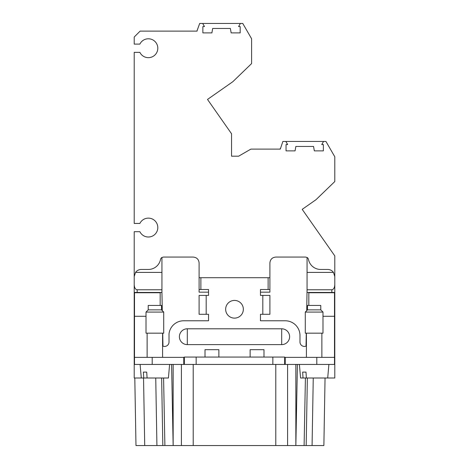 <?xml version="1.0" encoding="UTF-8"?>
<svg xmlns="http://www.w3.org/2000/svg" width="469" height="469" viewBox="0 0 469 469"><rect width="100%" height="100%" fill="white"/><g stroke="black" fill="none" stroke-linecap="round" stroke-linejoin="round"><path stroke-width="0.7" d="M325.052 378.002L323.874 445.55L287.597 445.55L287.597 364.436L287.597 445.55L181.403 445.55L181.403 364.436M184.358 364.436L184.358 357.061L196.153 357.061L196.153 364.436L316.798 364.436L316.798 357.355L284.642 357.355M306.714 310.66L307.06 289.772L331.841 289.772C333.629 289.467 334.608 287.761 334.79 284.665L334.79 378.002L327.702 378.002L328.892 364.436M163.587 378.002L164.889 445.55L181.403 445.55M284.642 364.436L284.642 357.061L196.153 357.061M260.459 292.164L269.898 292.164L269.898 262.962C270.255 259.386 272.219 257.422 275.795 257.065L305.577 257.065L307.06 257.463A2.949 2.949 0 0 1 308.473 259.445A12.387 12.387 0 0 0 320.632 269.452L327.708 269.452A7.082 7.082 0 0 1 333.459 272.401L307.06 272.401M208.541 292.164L199.102 292.164L199.102 262.962C198.745 259.386 196.781 257.422 193.205 257.065L163.423 257.065L161.94 257.463A2.949 2.949 0 0 0 160.527 259.445A12.387 12.387 0 0 1 148.368 269.452L141.292 269.452A7.082 7.082 0 0 0 135.541 272.401L161.94 272.401M135.541 272.401L134.21 276.534L134.21 284.665C134.392 287.761 135.371 289.467 137.159 289.772L161.94 289.772L161.94 292.463L134.21 292.463L134.21 378.002L143.749 378.002L143.379 372.105L146.715 372.105L147.084 378.002L168.418 378.002L169.608 364.436M161.94 257.463L161.94 289.772M159.261 31.118L197.103 31.118L197.168 30.385L197.103 31.118L140.108 31.118L134.21 37.016L134.21 44.098L139.879 44.098A9.439 9.439 0 0 1 154.266 40.856A9.439 9.439 0 0 1 154.266 55.6A9.439 9.439 0 0 1 139.879 52.358L134.21 52.358L134.21 223.437L139.879 223.437A9.439 9.439 0 0 1 154.266 220.196A9.439 9.439 0 0 1 154.266 234.94A9.439 9.439 0 0 1 139.879 231.698L134.21 231.698L134.21 292.463M146.011 316.282L134.503 316.282L134.503 364.436L196.153 364.436M240.374 23.45L238.574 26.575L240.181 26.575L240.181 32.889L231.153 32.889L230.373 28.462L212.674 28.462L211.894 32.889L202.866 32.889L202.866 26.575L204.472 26.575L202.667 23.45L242.76 23.45L251.607 38.775L251.607 63.567L232.817 81.712L207.509 99.434L231.551 133.771L231.551 156.189L238.627 156.189L250.892 149.107L280.286 149.107L282.877 141.439L325.937 141.439L334.79 156.763L334.79 181.556L315.995 199.7L302.206 209.356L334.79 255.886L334.79 292.463L307.06 292.463M334.79 284.665L334.79 276.534L333.459 272.401M307.06 257.463L307.06 289.772M285.85 141.439L287.649 144.563L286.043 144.563L286.043 150.877L295.071 150.877L295.851 146.451L313.55 146.451L314.33 150.877L323.358 150.877L323.358 144.563L321.752 144.563L323.557 141.439M306.028 346.134L306.28 333.166M280.081 149.107L280.351 148.374L280.286 149.107M304.111 445.55L305.413 378.002M196.904 31.118L199.694 23.45L202.667 23.45M312.078 445.55L313.257 378.002M164.889 445.55L156.922 445.55L155.743 378.002M143.543 378.002L144.722 445.55L156.922 445.55M144.722 445.55L135.981 445.55L134.802 378.002M161.94 292.463L162.286 310.66M162.72 333.166L162.972 346.134M250.135 357.061L250.135 349.686L263.994 349.686L263.994 357.061M281.693 344.621A7.914 7.914 0 0 0 289.608 336.707A7.914 7.914 0 0 0 281.693 328.792L281.693 344.621L187.307 344.621A7.914 7.914 0 0 1 179.393 336.707A7.914 7.914 0 0 1 187.307 328.792L187.307 344.621M281.693 328.792L187.307 328.792M243.347 309.276A8.847 8.847 0 0 1 234.5 318.123A8.847 8.847 0 0 1 225.653 309.276A8.847 8.847 0 0 1 234.5 300.424A8.847 8.847 0 0 1 243.347 309.276M162.585 345.958A4.426 4.426 0 0 0 169.016 342.018L169.016 333.834A14.75 14.75 0 0 1 183.666 320.778L208.541 320.778L208.541 314.289L199.102 314.289L199.102 295.411L208.541 295.411L208.541 289.514L200.873 289.514L200.873 277.712L199.102 277.712M205.006 357.061L205.006 349.686L218.865 349.686L218.865 357.061M308.831 305.442L308.831 292.744L334.497 292.744L334.497 357.355L316.798 357.355M334.497 316.282L322.989 316.282M269.898 289.514L260.459 289.514L260.459 295.411L269.898 295.411L269.898 314.289L260.459 314.289L260.459 320.778L285.234 320.778A14.75 14.75 0 0 1 299.984 335.528L299.984 342.018A4.426 4.426 0 0 0 306.415 345.958M268.127 289.514L268.127 277.712L200.873 277.712M199.102 289.514L200.873 289.514M134.503 316.282L134.503 292.744L160.169 292.744L160.169 305.442M134.503 357.355L184.358 357.355M183.766 364.436L183.766 357.355M334.497 357.355L334.497 364.436L316.798 364.436M285.234 364.436L285.234 357.355M269.898 277.712L268.127 277.712M262.816 314.289L262.816 295.411M206.184 295.411L206.184 314.289M320.778 309.862L320.778 305.442L307.506 305.442L307.506 309.862L305.29 312.078L322.989 312.078L320.778 309.862L307.506 309.862M299.392 364.436L300.582 378.002L303.033 378.002L302.657 372.105L305.999 372.105L306.368 378.002L327.702 378.002M302.657 372.105L305.999 372.105M306.368 378.002L303.033 378.002M305.29 312.078L305.29 333.166L322.989 333.166L322.989 312.078M146.011 333.166L163.71 333.166L163.71 312.078L146.011 312.078L146.011 333.166M148.222 309.862L148.222 305.442L161.494 305.442L161.494 309.862L148.222 309.862L146.011 312.078M143.379 372.105L146.715 372.105M147.084 378.002L143.749 378.002M275.795 364.436L275.795 445.55M306.175 445.55L307.359 378.002M173.149 445.55L173.149 364.436M272.847 364.436L272.847 357.061M193.205 445.55L193.205 364.436M295.851 445.55L297.416 364.436M295.851 445.468L295.851 364.436M171.584 364.436L173.149 445.468M162.825 445.55L161.641 378.002M137.159 289.772L137.159 292.463M331.841 289.772L331.841 292.463M152.202 357.355L152.202 364.436M321.869 333.166L321.869 357.355M162.585 333.166L162.585 357.355M161.494 309.862L163.71 312.078M306.415 333.166L306.415 357.355M141.298 378.002L140.108 364.436M147.131 333.166L147.131 357.355"/></g></svg>
